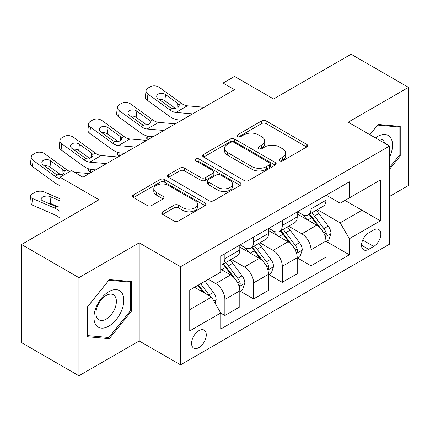 <?xml version="1.0" encoding="UTF-8"?>
<svg xmlns="http://www.w3.org/2000/svg" width="430" height="430" viewBox="0 0 430 430"><rect width="100%" height="100%" fill="white"/><g stroke="black" fill="none" stroke-linecap="round" stroke-linejoin="round"><path stroke-width="0.64" d="M279.602 160.804A2.231 1.29 0 0 0 282.757 160.804L306.714 146.974A3.187 1.838 0 0 0 307.644 145.673A3.187 1.838 0 0 0 306.714 144.373L266.132 120.943A3.187 1.838 0 0 0 261.623 120.943L237.672 134.773A2.231 1.29 0 0 0 237.016 135.686A2.231 1.29 0 0 0 237.672 136.595A2.231 1.29 0 0 0 240.827 136.595L243.928 134.805A10.202 5.891 0 0 1 258.355 134.805L261.736 136.756A10.202 5.891 0 0 1 264.724 140.922A10.202 5.891 0 0 1 261.736 145.087L258.634 146.877A2.231 1.29 0 0 0 257.984 147.791A2.231 1.29 0 0 0 258.634 148.699A2.231 1.29 0 0 0 261.795 148.699L264.891 146.909A10.202 5.891 0 0 1 279.323 146.909L282.704 148.861A10.202 5.891 0 0 1 285.692 153.026A10.202 5.891 0 0 1 282.704 157.192L279.602 158.982A2.231 1.29 0 0 0 278.952 159.895A2.231 1.29 0 0 0 279.602 160.804L279.602 158.982M198.923 347.601A10.395 5.998 120 0 0 205.712 338.442A10.395 5.998 120 0 0 204.121 330.111A10.395 5.998 120 0 0 198.923 330.627A10.395 5.998 120 0 0 192.135 339.786A10.395 5.998 120 0 0 193.726 348.117A10.395 5.998 120 0 0 198.923 347.601M162.658 211.791A3.187 1.838 0 0 0 161.723 213.092A3.187 1.838 0 0 0 162.658 214.398L174.042 220.966A3.187 1.838 0 0 0 178.547 220.966L205.153 205.61A3.187 1.838 0 0 0 206.083 204.309A3.187 1.838 0 0 0 205.153 203.008L164.572 179.579A3.187 1.838 0 0 0 160.062 179.579L133.461 194.935A3.187 1.838 0 0 0 132.526 196.241A3.187 1.838 0 0 0 133.461 197.542L147.216 205.481A3.187 1.838 0 0 0 151.72 205.481L163.104 198.907A3.187 1.838 0 0 0 164.04 197.606A3.187 1.838 0 0 0 163.104 196.306L156.289 192.366A8.53 4.923 0 0 1 153.79 188.883A8.53 4.923 0 0 1 159.052 184.336A8.53 4.923 0 0 1 168.35 185.405L195.064 200.826A8.53 4.923 0 0 1 197.558 204.309A8.53 4.923 0 0 1 192.296 208.856A8.53 4.923 0 0 1 183.003 207.792L178.547 205.218A3.187 1.838 0 0 0 174.042 205.218L162.658 211.791L162.658 214.398M389.553 196.435L408.5 185.497L408.5 87.371L351.084 54.223L273.566 98.975L234.522 76.432L223.041 83.06L234.522 89.693L82.936 177.208L71.455 170.576L59.969 177.208L59.969 222.294M78.916 277.651L78.916 375.777L139.207 340.974L139.207 242.848L78.916 277.651L21.5 244.503L99.013 199.751L59.969 177.208M139.207 242.848L180.552 266.713L389.553 146.049L389.553 244.175L180.552 364.839L180.552 266.713M408.5 87.371L348.209 122.179L389.553 146.049M244.154 180.493A3.187 1.838 0 0 0 248.664 180.493L275.264 165.131A3.187 1.838 0 0 0 276.194 163.83A3.187 1.838 0 0 0 275.264 162.529L234.683 139.1A3.187 1.838 0 0 0 230.174 139.1L203.573 154.461A3.187 1.838 0 0 0 202.637 155.762A3.187 1.838 0 0 0 203.573 157.063L244.154 180.493M196.687 161.288A2.231 1.29 0 0 1 198.95 161.599L198.95 158.95L240.209 182.766A3.187 1.838 0 0 1 241.139 184.067A3.187 1.838 0 0 1 240.209 185.373L213.608 200.729A3.187 1.838 0 0 1 209.098 200.729L168.517 177.3L168.517 174.698A3.187 1.838 0 0 0 167.582 175.999A3.187 1.838 0 0 0 168.517 177.3M168.517 174.698L179.901 168.125A3.187 1.838 0 0 1 184.411 168.125L200.869 177.628A3.187 1.838 0 0 0 205.379 177.628L212.931 173.268A3.187 1.838 0 0 0 213.861 171.962A3.187 1.838 0 0 0 212.931 170.662L195.795 160.772A2.231 1.29 0 0 1 195.139 159.858A2.231 1.29 0 0 1 196.521 158.67A2.231 1.29 0 0 1 198.95 158.95M78.916 375.777L21.5 342.629L21.5 244.503M373.702 229.986L368.65 232.904A10.067 5.816 120 0 0 362.076 241.773A10.067 5.816 120 0 0 363.619 249.841A10.067 5.816 120 0 0 368.65 249.346L373.702 246.428A10.067 5.816 120 0 0 380.281 237.553A10.067 5.816 120 0 0 378.739 229.486A10.067 5.816 120 0 0 373.702 229.986M326.279 195.177L340.173 203.197L349.359 197.897L349.359 181.847L220.74 256.108L220.74 272.152L189.737 290.051L189.737 330.896L220.74 312.992L220.74 329.036L349.359 254.78L349.359 238.736L340.173 222.826L317.335 209.641M349.359 197.897L380.367 179.993L380.367 220.837L349.359 238.736M139.207 340.974L180.552 364.839M223.041 83.06L223.041 96.32M344.994 200.412L361.99 210.227L361.99 190.603L380.367 179.993M340.173 222.826L361.99 210.227L380.367 220.837M189.737 309.675L211.555 297.082L194.559 287.267M220.74 313.126L224.874 315.512L224.874 299.468A12.991 7.503 -120 0 0 215.688 283.553L208.34 279.312M224.874 315.512L239.806 306.891L239.806 290.847A12.991 7.503 -120 0 0 230.62 274.937L220.74 269.234M240.15 291.18L253.587 298.936L253.587 282.892A12.991 7.503 -120 0 0 244.396 266.982L231.206 259.365M253.587 298.936L268.513 290.32L268.513 274.275A12.991 7.503 -120 0 0 259.328 258.36L239.806 247.089M268.857 274.603L282.295 282.36L282.295 266.315A12.991 7.503 -120 0 0 273.109 250.405L259.919 242.789M282.295 282.36L297.221 273.743L297.221 257.699A12.991 7.503 -120 0 0 288.036 241.784L268.513 230.512M297.565 258.027L311.003 265.788L311.003 249.744A12.991 7.503 -120 0 0 301.817 233.829L288.627 226.212M311.003 265.788L325.935 257.167L325.935 241.123A12.991 7.503 -120 0 0 316.743 225.212L297.221 213.941M297.565 211.753L301.817 214.204A12.991 7.503 -120 0 0 308.315 214.85A12.991 7.503 -120 0 0 311.003 208.899L311.003 203.992M268.857 228.325L273.109 230.781A12.991 7.503 -120 0 0 279.602 231.421A12.991 7.503 -120 0 0 282.295 225.476L282.295 220.569M240.15 244.901L244.396 247.352A12.991 7.503 -120 0 0 250.894 247.997A12.991 7.503 -120 0 0 253.587 242.052L253.587 237.145M326.279 241.456L349.359 254.78M308.315 214.85L323.242 206.228A12.991 7.503 -120 0 0 325.935 200.283L325.935 195.376M279.602 231.421L294.534 222.804A12.991 7.503 -120 0 0 297.221 216.854L297.221 211.947M250.894 247.997L265.821 239.381A12.991 7.503 -120 0 0 268.513 233.431L268.513 228.524M220.74 265.1A12.991 7.503 -120 0 0 222.186 264.574L237.113 255.952A12.991 7.503 -120 0 0 239.806 250.007L239.806 245.1M222.186 264.574A12.991 7.503 -120 0 0 224.874 258.623L224.874 253.721M211.555 297.082L220.74 312.992M389.553 169.269L400.233 155.982L400.233 126.431L378.067 124.453L369.854 134.671M87.188 336.717L109.349 338.7L131.516 311.127L131.516 281.575L109.349 279.597L87.188 307.165L87.188 336.717M399.083 155.321L400.233 155.982M130.365 310.465L131.516 311.127M107.011 337.346L109.349 338.7M280.494 161.121L282.704 159.842A10.202 5.891 0 0 0 285.692 155.681L285.692 153.026M264.724 140.922L264.724 143.577A10.202 5.891 0 0 1 261.736 147.737L259.526 149.017M306.671 147.001L266.132 123.598A3.187 1.838 0 0 0 261.623 123.598L238.564 136.912M275.221 165.158L234.683 141.755A3.187 1.838 0 0 0 230.174 141.755L203.616 157.084M269.626 164.744A2.231 1.29 0 0 0 270.282 163.83A2.231 1.29 0 0 0 269.626 162.922L234.006 142.357A2.231 1.29 0 0 0 230.851 142.357L227.583 144.244A10.202 5.891 0 0 0 224.594 148.409A10.202 5.891 0 0 0 227.583 152.569L251.932 166.63A10.202 5.891 0 0 0 266.358 166.63L269.626 164.744L269.626 167.394A2.231 1.29 0 0 0 270.282 166.48L270.282 163.83M224.594 148.409L224.594 151.059A10.202 5.891 0 0 0 227.583 155.225L227.583 152.569M269.626 167.394L266.358 169.28A10.202 5.891 0 0 1 251.932 169.28L227.583 155.225M168.56 177.327L179.901 170.78L179.901 168.125M213.861 171.962L213.861 174.618A3.187 1.838 0 0 1 212.931 175.918L205.379 180.277A3.187 1.838 0 0 1 200.869 180.277L184.411 170.78A3.187 1.838 0 0 0 179.901 170.78M198.95 161.599L240.166 185.394M217.946 187.485A8.53 4.923 0 0 0 227.239 188.555A8.53 4.923 0 0 0 232.506 184.002A8.53 4.923 0 0 0 230.007 180.525L220.595 175.091A3.187 1.838 0 0 0 216.086 175.091L208.534 179.45A3.187 1.838 0 0 0 207.599 180.75A3.187 1.838 0 0 0 208.534 182.051L217.946 187.485L217.946 190.141A8.53 4.923 0 0 0 227.239 191.205A8.53 4.923 0 0 0 232.506 186.658L232.506 184.002M207.599 180.75L207.599 183.4A3.187 1.838 0 0 0 208.534 184.706L208.534 182.051M217.946 190.141L208.534 184.706M197.558 204.309L197.558 206.959A8.53 4.923 0 0 1 192.296 211.512A8.53 4.923 0 0 1 183.003 210.442L178.547 207.873A3.187 1.838 0 0 0 174.042 207.873L162.696 214.419M153.79 188.883L153.79 191.538A8.53 4.923 0 0 0 156.289 195.021L156.289 192.366M163.067 198.934L156.289 195.021M205.11 205.637L164.572 182.229A3.187 1.838 0 0 0 160.062 182.229L133.504 197.564M325.935 241.655L328.687 240.064L330.982 233.431A8.605 4.972 -120 0 0 328.235 226.099L318.85 213.576A24.849 14.346 -120 0 0 316.141 210.329M306.81 219.472A24.849 14.346 -120 0 0 301.72 214.151M148.463 139.379L147.931 139.148A6.498 3.252 174.1 0 1 146.06 137.159L145.904 135.633M325.15 236.382L326.15 235.301L326.338 233.796A8.605 4.972 -120 0 0 323.876 228.62L314.491 216.096A24.849 14.346 -120 0 0 311.777 212.845M309.466 214.183A20.624 11.906 60 0 1 312.852 218.031L320.791 228.631M309.019 214.436A24.849 14.346 60 0 1 311.734 217.688L317.974 226.013M192.624 113.88L175.859 112.445A16.238 9.374 60 0 1 169.92 109.972L147.931 94.068L147.21 100.228A6.498 4.192 -173.3 0 1 145.351 96.825L146.071 90.66A6.498 4.192 6.7 0 0 147.931 94.068M181.756 120.158L178.111 119.846A24.36 14.066 60 0 1 169.205 116.132L147.21 100.228M204.105 107.253L187.346 105.818A16.238 9.374 60 0 1 181.406 103.34L159.412 87.435A6.498 4.192 6.7 0 0 150.263 86.79L147.968 88.118A6.498 4.192 6.7 0 0 146.071 90.66M177.832 107.801L177.644 103.313L178.934 104.769L179.181 105.71L177.665 107.903L172.398 108.543L170.296 107.554L158.202 98.803A5.198 3.354 -173.3 0 1 156.713 96.083A5.198 3.354 -173.3 0 1 158.229 94.046A5.198 3.354 -173.3 0 1 165.55 94.562L164.83 100.727L175.741 108.618M164.83 100.727A5.198 3.354 6.7 0 0 159.272 99.583M177.644 103.313L165.55 94.562M297.221 258.226L299.979 256.635L302.274 250.007A8.605 4.972 -120 0 0 299.527 242.676L290.142 230.152A24.849 14.346 -120 0 0 287.433 226.9M278.097 236.048A24.849 14.346 -120 0 0 273.012 230.727M119.755 155.95L119.223 155.725A6.498 3.252 174.1 0 1 117.352 153.736L117.196 152.209M296.437 252.958L297.442 251.873L297.63 250.373A8.605 4.972 -120 0 0 295.163 245.197L285.778 232.668A24.849 14.346 -120 0 0 283.069 229.421M280.758 230.759A20.624 11.906 60 0 1 284.144 234.608L292.083 245.207M280.312 231.012A24.849 14.346 60 0 1 283.026 234.259L289.261 242.59M268.513 274.802L271.271 273.211L273.566 266.584A8.605 4.972 -120 0 0 270.819 259.252L261.435 246.723A24.849 14.346 -120 0 0 258.726 243.477M249.389 252.625A24.849 14.346 -120 0 0 244.304 247.298M91.042 172.527L90.51 172.296A6.498 3.252 174.1 0 1 88.644 170.312L88.483 168.786M267.729 269.529L268.728 268.449L268.917 266.949A8.605 4.972 -120 0 0 266.455 261.773L257.07 249.244A24.849 14.346 -120 0 0 254.361 245.998M252.05 247.331A20.624 11.906 60 0 1 255.431 251.179L263.375 261.784M251.604 247.589A24.849 14.346 60 0 1 254.313 250.835L260.553 259.166M239.806 291.379L242.563 289.788L244.858 283.155A8.605 4.972 -120 0 0 242.111 275.829L232.727 263.3A24.849 14.346 -120 0 0 230.012 260.053M239.021 286.106L240.021 285.025L240.209 283.526A8.605 4.972 -120 0 0 237.747 278.344L228.362 265.821A24.849 14.346 -120 0 0 225.648 262.574M223.337 263.907A20.624 11.906 60 0 1 226.723 267.756L234.667 278.355M222.896 264.165A24.849 14.346 60 0 1 225.605 267.412L231.845 275.738M59.969 187.098A6.498 3.252 174.1 0 1 59.931 186.883L59.775 185.357M163.916 130.457L147.151 129.022A16.238 9.374 60 0 1 141.212 126.549L119.223 110.639L118.503 116.804A6.498 4.192 -173.3 0 1 116.643 113.396L117.363 107.237A6.498 4.192 6.7 0 0 119.223 110.639M153.048 136.729L149.403 136.417A24.36 14.066 60 0 1 140.492 132.709L118.503 116.804M175.397 123.829L158.638 122.389A16.238 9.374 60 0 1 152.698 119.916L130.704 104.012A6.498 4.192 6.7 0 0 121.556 103.367L119.255 104.694A6.498 4.192 6.7 0 0 117.363 107.237M149.124 124.377L148.936 119.884L150.221 121.346L150.473 122.281L148.957 124.474L143.69 125.119L141.588 124.13L129.489 115.38A5.198 3.354 -173.3 0 1 128.006 112.655A5.198 3.354 -173.3 0 1 129.521 110.623A5.198 3.354 -173.3 0 1 136.842 111.139L136.122 117.299L147.033 125.194M136.122 117.299A5.198 3.354 6.7 0 0 130.564 116.159M148.936 119.884L136.842 111.139M135.203 147.033L118.444 145.598A16.238 9.374 60 0 1 112.504 143.12L90.51 127.215L89.789 133.381A6.498 4.192 -173.3 0 1 87.935 129.973L88.655 123.813A6.498 4.192 6.7 0 0 90.51 127.215M124.334 153.306L120.69 152.994A24.36 14.066 60 0 1 111.784 149.285L89.789 133.381M146.689 140.4L129.924 138.965A16.238 9.374 60 0 1 123.985 136.493L101.996 120.588A6.498 4.192 6.7 0 0 92.842 119.943L90.547 121.271A6.498 4.192 6.7 0 0 88.655 123.813M120.411 140.949L120.228 136.46L121.513 137.923L121.765 138.858L120.244 141.051L114.977 141.696L112.88 140.707L100.781 131.956A5.198 3.354 -173.3 0 1 99.292 129.231A5.198 3.354 -173.3 0 1 100.808 127.199A5.198 3.354 -173.3 0 1 108.129 127.715L107.409 133.875L118.325 141.766M107.409 133.875A5.198 3.354 6.7 0 0 101.856 132.736M120.228 136.46L108.129 127.715M106.495 163.61L89.736 162.169A16.238 9.374 60 0 1 83.796 159.697L61.802 143.792L61.081 149.952A6.498 4.192 -173.3 0 1 59.222 146.549L59.942 140.384A6.498 4.192 6.7 0 0 61.802 143.792M95.627 169.882L91.982 169.571A24.36 14.066 60 0 1 83.076 165.862L61.081 149.952M117.981 156.977L101.217 155.542A16.238 9.374 60 0 1 95.277 153.069L73.288 137.159A6.498 4.192 6.7 0 0 64.134 136.52L61.839 137.842A6.498 4.192 6.7 0 0 59.942 140.384M91.703 157.525L91.52 153.037L92.805 154.494L93.057 155.434L91.536 157.627L86.269 158.267L84.167 157.278L72.073 148.533A5.198 3.354 -173.3 0 1 70.584 145.808A5.198 3.354 -173.3 0 1 72.1 143.77A5.198 3.354 -173.3 0 1 79.421 144.286L78.701 150.452L89.617 158.342M78.701 150.452A5.198 3.354 6.7 0 0 73.148 149.307M91.52 153.037L79.421 144.286M215 303.048L216.145 299.731A8.605 4.972 -120 0 0 213.398 292.4L205.024 281.225M59.969 198.778L43.855 191.823A6.498 3.252 -5.9 0 0 34.706 192.511L32.411 193.839A6.498 3.252 -5.9 0 0 30.503 196.467A6.498 3.252 -5.9 0 0 32.374 198.456L33.094 205.449A6.498 3.252 174.1 0 1 31.223 203.46L30.503 196.467M59.969 211.426A24.36 14.066 -120 0 0 54.368 207.943L32.374 198.456M59.969 218.263A16.238 9.374 -120 0 0 55.088 214.935L33.094 205.449M209.819 296.077A8.605 4.972 -120 0 0 209.039 294.921L200.665 283.741M198.504 284.988L204.524 293.018M59.969 207.066L55.744 206.454L42.645 200.799A5.198 2.601 174.1 0 1 41.151 199.208A5.198 2.601 174.1 0 1 42.672 197.107A5.198 2.601 174.1 0 1 49.993 196.558L59.969 200.864M58.878 207.072L50.713 203.551A5.198 2.601 -5.9 0 0 47.816 203.03M197.907 285.332L203.008 292.147M59.969 178.584A16.238 9.374 60 0 1 55.088 176.273L33.094 160.369L32.374 166.528A6.498 4.192 -173.3 0 1 30.514 163.126L31.234 156.961A6.498 4.192 6.7 0 0 33.094 160.369M59.969 185.427A24.36 14.066 60 0 1 54.368 182.433L32.374 166.528M69.886 171.484A16.238 9.374 60 0 1 66.569 169.64L44.575 153.736A6.498 4.192 6.7 0 0 35.427 153.091L33.131 154.418A6.498 4.192 6.7 0 0 31.234 156.961M89.268 173.553L74.401 172.279M62.995 174.102L62.807 169.613L64.097 171.07L64.344 172.011L62.828 174.204L57.561 174.843L55.459 173.854L43.366 165.104A5.198 3.354 -173.3 0 1 41.877 162.384A5.198 3.354 -173.3 0 1 43.392 160.347A5.198 3.354 -173.3 0 1 50.713 160.863L49.993 167.023L60.904 174.919M49.993 167.023A5.198 3.354 6.7 0 0 44.435 165.883M62.807 169.613L50.713 160.863M389.553 157.186A21.113 12.191 120 0 0 390.537 137.654A21.113 12.191 120 0 0 375.465 137.917M384.721 143.254A14.453 8.347 120 0 0 383.743 141.158A14.453 8.347 120 0 0 382.119 139.653A14.453 8.347 120 0 0 377.696 139.202M377.562 125.082L399.083 127.022L399.083 155.655L389.553 167.512M397.659 126.2L399.083 127.022M369.897 134.697L377.61 125.103M108.892 291.642A21.113 12.191 120 0 0 93.96 317.501A21.113 12.191 120 0 0 108.892 326.117A21.113 12.191 120 0 0 123.819 300.264A21.113 12.191 120 0 0 108.892 291.642M106.172 295.512A14.453 8.347 120 0 0 96.728 308.245A14.453 8.347 120 0 0 98.943 319.829A14.453 8.347 120 0 0 106.172 319.114A14.453 8.347 120 0 0 115.616 306.375A14.453 8.347 120 0 0 113.402 294.792A14.453 8.347 120 0 0 106.172 295.512M130.365 310.799L108.892 337.512L87.419 335.594L87.419 306.961L108.892 280.247L130.365 282.166L130.365 310.799M128.941 281.344L130.365 282.166M215.688 283.553L230.62 274.937M244.396 266.982L259.328 258.36M273.109 250.405L288.036 241.784M301.817 233.829L316.743 225.212M311.003 208.899L325.935 200.283M311.003 249.744L325.935 241.123M282.295 266.315L297.221 257.699M282.295 225.476L297.221 216.854M253.587 282.892L268.513 274.275M253.587 242.052L268.513 233.431M224.874 299.468L239.806 290.847M224.874 258.623L239.806 250.007M362.689 240.069L373.702 246.428M361.533 245.234L368.65 249.346M282.704 159.842L282.704 157.192M258.634 148.699L258.634 146.877M261.736 147.737L261.736 145.087M237.672 136.595L237.672 134.773M261.623 123.598L261.623 120.943M266.132 123.598L266.132 120.943M306.714 146.974L306.714 144.373M203.573 157.063L203.573 154.461M230.174 141.755L230.174 139.1M234.683 141.755L234.683 139.1M275.264 165.131L275.264 162.529M251.932 169.28L251.932 166.63M266.358 169.28L266.358 166.63M184.411 170.78L184.411 168.125M200.869 180.277L200.869 177.628M205.379 180.277L205.379 177.628M212.931 175.918L212.931 173.268M240.209 185.373L240.209 182.766M174.042 207.873L174.042 205.218M178.547 207.873L178.547 205.218M183.003 210.442L183.003 207.792M163.104 198.907L163.104 196.306M133.461 197.542L133.461 194.935M160.062 182.229L160.062 179.579M164.572 182.229L164.572 179.579M205.153 205.61L205.153 203.008M147.619 136.138L147.931 139.148M325.29 236.855L330.928 233.597M314.491 216.096L318.85 213.576M307.724 219.999L311.734 217.688M323.876 228.62L328.235 226.099M323.193 231.98L326.338 233.796M172.398 108.543L169.92 109.972M181.406 103.34L178.934 104.769M187.346 105.818L175.859 112.445M118.911 152.709L119.223 155.725M296.582 253.426L302.22 250.174M285.778 232.668L290.142 230.152M279.011 236.575L283.026 234.259M295.163 245.197L299.527 242.676M294.48 248.556L297.63 250.373M90.203 169.286L90.51 172.296M267.868 270.002L273.507 266.75M257.07 249.244L261.435 246.723M250.303 253.152L254.313 250.835M266.455 261.773L270.819 259.252M265.772 265.133L268.917 266.949M239.161 286.579L244.799 283.322M228.362 265.821L232.727 263.3M221.595 269.728L225.605 267.412M237.747 278.344L242.111 275.829M237.064 281.709L240.209 283.526M143.69 125.119L141.212 126.549M152.698 119.916L150.221 121.346M158.638 122.389L147.151 129.022M114.977 141.696L112.504 143.12M123.985 136.493L121.513 137.923M129.924 138.965L118.444 145.598M86.269 158.267L83.796 159.697M95.277 153.069L92.805 154.494M101.217 155.542L89.736 162.169M213.909 301.156L216.091 299.898M209.039 294.921L213.398 292.4M54.368 207.943L56.497 206.712M49.993 196.558L50.713 203.551M57.561 174.843L55.088 176.273M66.569 169.64L64.097 171.07"/></g></svg>
